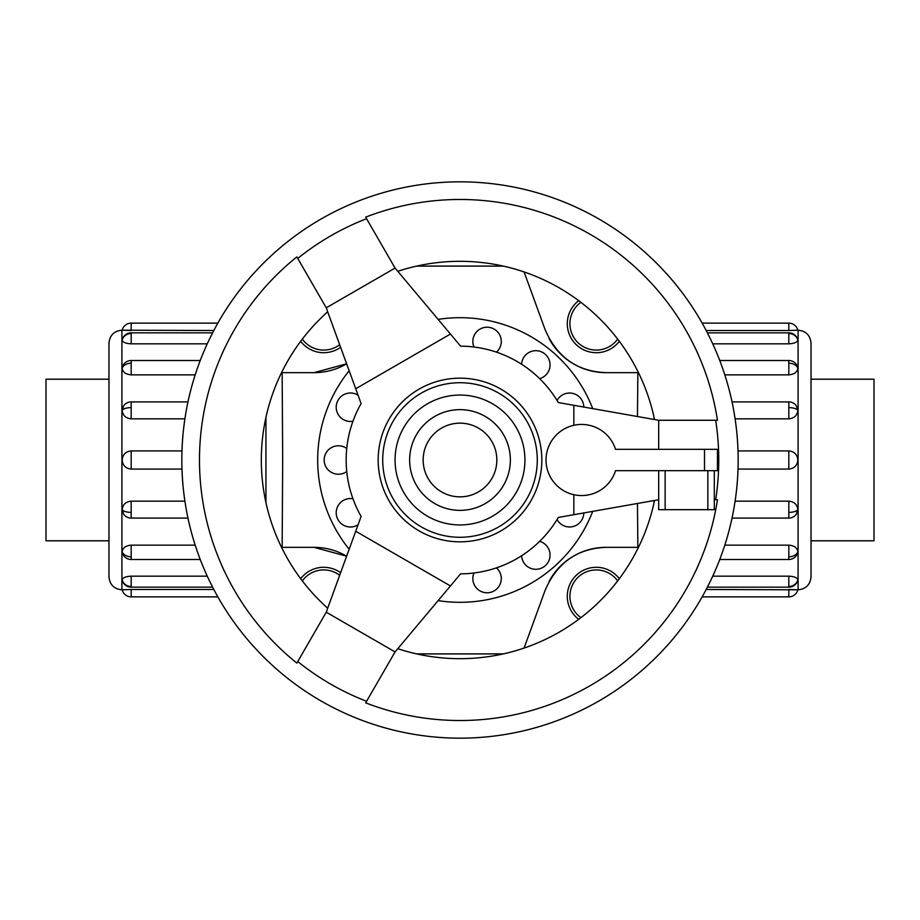 <?xml version="1.0" encoding="UTF-8"?>
<svg xmlns="http://www.w3.org/2000/svg" width="920" height="920" viewBox="0 0 920 920"><rect width="100%" height="100%" fill="white"/><g stroke="black" fill="none" stroke-linecap="round" stroke-linejoin="round"><path stroke-width="1.38" d="M281.543 547.331L282.152 547.331L282.681 460L282.152 372.669L281.543 372.669M282.152 547.331L313.938 547.331L346.633 556.197A64.688 64.688 0 0 0 313.938 547.331M503.309 653.901L416.691 653.901M524.101 648.059L545.272 589.893L524.101 648.059M545.054 590.525C557.014 562.637 577.564 548.24 606.706 547.331M549.136 581.302A64.688 64.688 0 0 1 606.061 547.331L638.457 547.331M637.456 503.481L637.847 547.331M592.721 408.629A142.312 142.312 0 0 0 438.127 319.378M349.151 370.748A142.312 142.312 0 0 0 349.151 549.251M557.048 400.476A14.237 14.237 0 0 1 583.797 407.054M521.606 364.262A14.237 14.237 0 0 1 544.697 353.797A14.237 14.237 0 0 1 539.626 378.637M715.679 420.267L717.462 420.267A260.51 260.51 0 0 0 365.677 217.154L366.574 218.707A258.75 258.75 0 0 0 297.747 258.439L296.849 256.898A260.51 260.51 0 0 0 296.849 663.101L297.747 661.56A258.75 258.75 0 0 0 366.574 701.293L365.677 702.845A260.51 260.51 0 0 0 717.462 499.732L715.679 499.732A258.75 258.75 0 0 0 715.679 420.267L658.685 420.267L558.302 402.558A113.85 113.85 0 0 0 460.586 346.15A113.85 113.85 0 0 1 473.972 347.012A14.237 14.237 0 0 1 490.233 327.566A14.237 14.237 0 0 1 496.443 352.141M352.947 421.245A14.237 14.237 0 0 1 337.605 401.062A14.237 14.237 0 0 1 358.064 395.221M346.736 471.523A14.237 14.237 0 0 1 324.162 460A14.237 14.237 0 0 1 346.736 448.477M358.064 524.779A14.237 14.237 0 0 1 339.1 504.148A14.237 14.237 0 0 1 352.947 498.755M496.443 567.858A14.237 14.237 0 0 1 490.233 592.434A14.237 14.237 0 0 1 473.972 572.987A113.85 113.85 0 0 1 460.586 573.85A113.85 113.85 0 0 0 558.302 517.442L658.685 499.732M539.626 541.362A14.237 14.237 0 0 1 544.697 566.202A14.237 14.237 0 0 1 521.606 555.737M583.797 512.946A14.237 14.237 0 0 1 557.048 519.524M580.888 302.323A26.358 26.358 0 0 0 588.191 348.806A26.358 26.358 0 0 0 617.676 339.112M578.703 300.667A28.991 28.991 0 0 0 587.006 351.187A28.991 28.991 0 0 0 619.332 341.297M617.676 580.888A26.358 26.358 0 0 0 569.928 596.275A26.358 26.358 0 0 0 580.888 617.676M619.332 578.703A28.991 28.991 0 0 0 567.284 596.275A28.991 28.991 0 0 0 578.703 619.332M339.675 575.299A26.358 26.358 0 0 0 302.323 580.888M340.618 572.723A28.991 28.991 0 0 0 300.667 578.703M811.026 379.201L874 379.201L874 540.799L811.026 540.799M108.974 540.799L46 540.799L46 379.201L108.974 379.201M798.088 330.188C805.943 330.959 810.255 335.271 811.026 343.125L811.026 576.874C810.255 584.729 805.943 589.042 798.088 589.812L798.088 330.188L788.819 330.51L797.824 330.188A9.269 9.269 0 0 0 788.819 323.127L702.155 323.127M797.824 340.078A9.269 8.567 180 0 0 788.819 333.546L788.819 343.839C794.27 343.539 797.272 342.286 797.824 340.078L797.559 339.25M788.819 323.127L788.819 330.51L706.181 330.51M788.819 343.839L712.747 343.839M797.824 368.218A9.269 6.555 180 0 0 788.819 363.216L788.819 360.502A9.269 9.269 0 0 1 797.559 366.678L797.824 368.218C797.272 372.197 794.27 374.405 788.819 374.854L724.799 374.854M797.824 410.32A9.269 3.553 180 0 0 788.819 407.617L788.819 401.902A9.269 9.269 0 0 1 796.271 405.662L797.824 410.32C797.272 415.472 794.27 418.301 788.819 418.83L735.091 418.83M738.012 450.926L788.819 450.926C794.27 451.455 797.272 454.48 797.824 460C797.272 465.52 794.27 468.544 788.819 469.073L738.012 469.073M735.091 501.17L788.819 501.17C794.27 501.699 797.272 504.528 797.824 509.68L796.271 514.337A9.269 9.269 0 0 1 788.819 518.098L732.021 518.098M712.747 576.161L788.819 576.161C794.27 576.46 797.272 577.714 797.824 579.922L797.778 580.267A9.269 9.269 0 0 1 788.819 587.155L707.388 587.155M706.181 589.49L797.824 589.812A9.269 9.269 0 0 1 788.819 596.873L702.155 596.873M724.799 545.146L788.819 545.146C794.27 545.594 797.272 547.803 797.824 551.781L797.559 553.322A9.269 9.269 0 0 1 788.819 559.498L719.75 559.498M121.911 589.812C114.057 589.042 109.745 584.729 108.974 576.874L108.974 343.125C109.745 335.271 114.057 330.959 121.911 330.188L121.911 589.812L131.18 589.49L122.176 589.812A9.269 9.269 0 0 0 131.18 596.873L217.844 596.873M122.176 579.922A9.269 8.567 0 0 0 131.18 586.454L131.18 576.161C125.729 576.46 122.728 577.714 122.176 579.922L122.44 580.75M131.18 596.873L131.18 589.49L213.82 589.49M131.18 576.161L207.253 576.161M122.176 551.781A9.269 6.555 0 0 0 131.18 556.784L131.18 559.498A9.269 9.269 0 0 1 122.44 553.322L122.176 551.781C122.728 547.803 125.729 545.594 131.18 545.146L195.201 545.146M122.176 509.68A9.269 3.553 0 0 0 131.18 512.382L131.18 518.098A9.269 9.269 0 0 1 123.728 514.337L122.176 509.68C122.728 504.528 125.729 501.699 131.18 501.17L184.908 501.17M181.987 469.073L131.18 469.073C125.729 468.544 122.728 465.52 122.176 460C122.728 454.48 125.729 451.455 131.18 450.926L181.987 450.926M184.908 418.83L131.18 418.83C125.729 418.301 122.728 415.472 122.176 410.32L123.728 405.662A9.269 9.269 0 0 1 131.18 401.902L187.979 401.902M207.253 343.839L131.18 343.839C125.729 343.539 122.728 342.286 122.176 340.078L122.222 339.733A9.269 9.269 0 0 1 131.18 332.844L212.612 332.844M213.82 330.51L122.176 330.188A9.269 9.269 0 0 1 131.18 323.127L217.844 323.127M195.201 374.854L131.18 374.854C125.729 374.405 122.728 372.197 122.176 368.218L122.44 366.678A9.269 9.269 0 0 1 131.18 360.502L200.249 360.502M397.785 648.692A198.685 198.685 0 0 0 654.522 500.468M327.692 311.776A198.685 198.685 0 0 0 327.692 608.223M181.838 460A278.162 278.162 0 0 0 460 738.162A278.162 278.162 0 0 0 738.162 460A278.162 278.162 0 0 0 460 181.838A278.162 278.162 0 0 0 181.838 460M297.747 258.439L326.243 307.809L361.111 403.592A113.85 113.85 0 0 0 361.111 516.408L326.243 612.191L297.747 661.56M546.031 460A35.581 35.581 0 0 0 615.549 470.672L717.462 470.672L717.462 449.328L615.549 449.328A35.581 35.581 0 0 0 546.031 460M524.941 460A64.941 64.941 0 0 0 460 395.059A64.941 64.941 0 0 0 395.059 460A64.941 64.941 0 0 0 460 524.941A64.941 64.941 0 0 0 524.941 460M541.834 460A81.834 81.834 0 0 1 460 541.834A81.834 81.834 0 0 1 378.166 460A81.834 81.834 0 0 1 460 378.166A81.834 81.834 0 0 1 541.834 460A81.834 81.834 0 0 0 460 378.166A81.834 81.834 0 0 0 378.166 460M714.311 470.672L714.311 509.668L658.685 509.668L658.685 470.672M714.311 499.732L715.679 499.732M658.685 420.267L658.685 449.328M573.85 494.718L573.85 514.694M573.85 405.306L573.85 425.281M366.574 701.293L395.071 651.935L460.586 573.85M395.071 651.935L326.243 612.191M450.443 585.948L355.706 531.254M326.243 307.809L395.071 268.065L366.574 218.707M460.586 346.15L395.071 268.065M355.706 388.746L450.443 334.052M654.522 419.531A198.685 198.685 0 0 0 397.785 271.308M121.911 330.188L131.18 330.51L131.18 323.127M798.088 589.812L788.819 589.49L788.819 596.873M265.938 417.404L265.938 502.596M654.062 502.596L654.062 500.549M654.062 419.451L654.062 417.404M300.667 341.297A28.991 28.991 0 0 0 340.618 347.277M302.323 339.112A26.358 26.358 0 0 0 339.675 344.701M438.127 600.622A142.312 142.312 0 0 0 592.721 511.37M638.457 372.669L606.061 372.669A64.688 64.688 0 0 1 549.136 338.698M606.706 372.669C577.564 371.76 557.014 357.362 545.054 329.475M545.272 330.108L524.101 271.94L545.272 330.108M637.847 372.669L637.456 416.518M416.691 266.098L503.309 266.098M313.938 372.669A64.688 64.688 0 0 0 346.633 363.803L313.938 372.669L282.152 372.669M797.824 509.68A9.269 3.553 180 0 1 788.819 512.382L788.819 518.098M788.819 501.17L788.819 512.382M797.824 579.922A9.269 8.567 180 0 1 788.819 586.454L788.819 587.155M788.819 576.161L788.819 586.454M797.778 339.733A9.269 9.269 0 0 0 788.819 332.844L788.819 333.546M788.819 450.926L788.819 469.073M797.824 551.781A9.269 6.555 180 0 1 788.819 556.784L788.819 559.498M788.819 545.146L788.819 556.784M122.176 410.32A9.269 3.553 0 0 1 131.18 407.617L131.18 401.902M131.18 418.83L131.18 407.617M122.176 340.078A9.269 8.567 0 0 1 131.18 333.546L131.18 332.844M131.18 343.839L131.18 333.546M122.222 580.267A9.269 9.269 0 0 0 131.18 587.155L131.18 586.454M131.18 469.073L131.18 450.926M122.176 368.218A9.269 6.555 0 0 1 131.18 363.216L131.18 360.502M131.18 374.854L131.18 363.216M510.358 460A50.358 50.358 0 0 0 460 409.641A50.358 50.358 0 0 0 409.641 460A50.358 50.358 0 0 0 460 510.358A50.358 50.358 0 0 0 510.358 460M496.846 460A36.846 36.846 0 0 0 460 423.154A36.846 36.846 0 0 0 423.154 460A36.846 36.846 0 0 0 460 496.846A36.846 36.846 0 0 0 496.846 460M382.72 460A77.28 77.28 0 0 0 460 537.28A77.28 77.28 0 0 0 537.28 460A77.28 77.28 0 0 0 460 382.72A77.28 77.28 0 0 0 382.72 460M704.513 470.672L704.513 449.328M707.848 470.672L707.848 509.668M665.148 470.672L665.148 509.668M131.18 556.784L131.18 545.146M131.18 512.382L131.18 501.17M788.819 363.216L788.819 374.854M788.819 407.617L788.819 418.83M788.819 332.844L707.388 332.844M788.819 401.902L732.021 401.902M788.819 360.502L719.75 360.502M131.18 587.155L212.612 587.155M131.18 518.098L187.979 518.098M131.18 559.498L200.249 559.498"/></g></svg>
